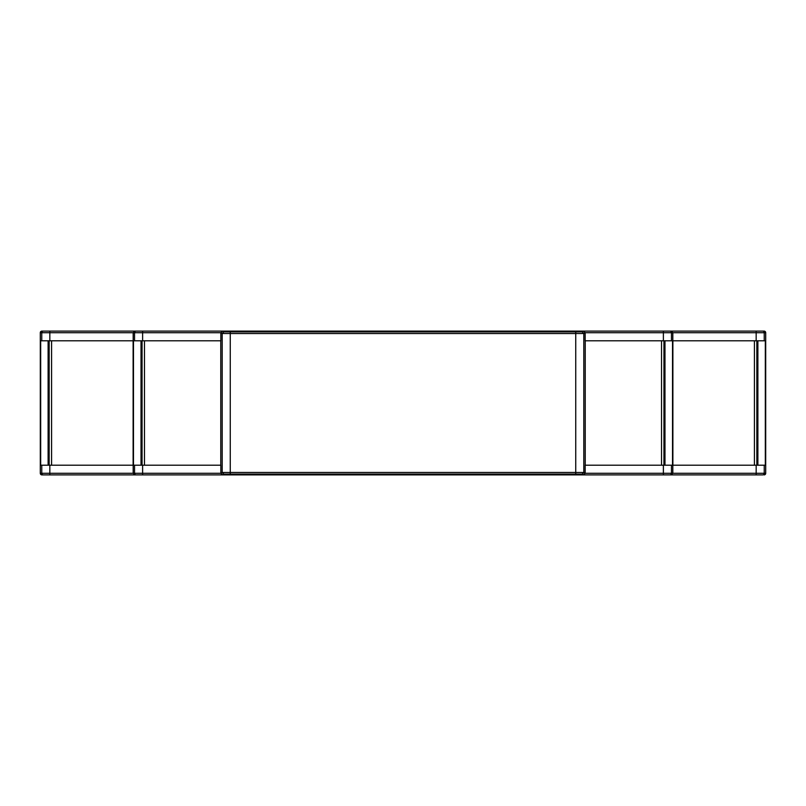 <?xml version="1.0" encoding="UTF-8"?>
<svg xmlns="http://www.w3.org/2000/svg" width="806" height="806" viewBox="0 0 806 806"><rect width="100%" height="100%" fill="white"/><g stroke="black" fill="none" stroke-linecap="round" stroke-linejoin="round"><path stroke-width="1.21" d="M765.7 473.283L765.7 332.717L764.088 331.105A1.612 1.612 0 0 1 765.7 332.717L765.7 473.283A1.612 1.612 0 0 1 764.088 474.895L765.7 473.283L764.239 473.283A1.612 1.612 90 0 1 762.627 474.895L756.169 474.895L762.627 474.895M764.088 331.105L583.473 331.105L764.088 331.105M222.446 331.105L220.844 332.717L222.527 331.105L41.912 331.105L583.473 331.105L585.085 332.717L672.808 332.717L672.808 340.797L765.317 340.797L765.317 465.203L756.169 465.203L756.169 473.283L764.239 473.283L764.239 465.203M40.3 332.717A1.612 1.612 0 0 1 41.912 331.105L40.3 332.717L40.3 473.283L41.912 474.895A1.612 1.612 0 0 1 40.3 473.283L40.3 332.717L142.622 332.717L142.622 331.105M43.373 331.105A1.612 1.612 90 0 0 41.761 332.717L41.761 340.797L40.683 340.797L40.683 465.203L41.761 465.203L41.761 473.283L49.831 473.283L49.831 474.895L41.912 474.895L756.169 474.895L756.169 473.283L672.808 473.283L672.808 465.203L756.169 465.203M407.04 331.276L398.96 331.115L407.04 331.276M398.96 474.885L407.04 474.724L398.96 474.885M134.793 331.105L133.191 332.717L133.191 340.797L49.831 340.797L49.831 331.105M671.207 331.105L672.808 332.717L765.7 332.717M583.554 331.105L585.156 332.717L585.156 340.797L672.526 340.797L672.526 465.203L663.378 465.203L663.378 474.895L671.207 474.895L672.808 473.283L671.458 473.283A1.612 1.612 90 0 1 669.836 474.895M222.527 331.105L223.806 331.87L230.264 331.901L575.736 331.901L582.194 331.87L583.473 331.105M136.164 331.105A1.612 1.612 90 0 0 134.542 332.717L134.542 340.797L142.622 340.797L142.622 332.717L220.844 332.717L220.844 340.797L142.622 340.797M134.542 340.797L133.474 340.797L133.474 465.203L134.542 465.203L134.542 473.283L133.191 473.283L133.191 465.203L41.761 465.203M133.121 465.203L133.121 340.797M41.761 340.797L49.831 340.797M49.831 474.895L222.527 474.895L223.806 474.13L230.264 474.099L575.736 474.099L582.194 474.13L583.473 474.895L663.378 474.895M672.879 465.203L672.879 340.797M141.02 465.203L141.02 340.797M49.831 465.203L49.831 473.283L133.191 473.283L134.793 474.895M222.527 474.895L220.844 473.283L220.844 465.203L134.542 465.203M48.118 465.203L48.118 340.797M757.882 465.203L757.882 340.797M671.458 465.203L671.458 473.283L585.156 473.283L583.554 474.895M136.164 474.895A1.612 1.612 -90 0 1 134.542 473.283L220.844 473.283L222.446 474.895M583.473 474.895L585.156 473.283L585.156 465.203L663.378 465.203M664.98 465.203L664.98 340.797M220.763 465.203L220.763 340.797M585.237 465.203L585.237 340.797M762.627 331.105A1.612 1.612 90 0 1 764.239 332.717L764.239 340.797M756.169 331.105L756.169 340.797M669.836 331.105A1.612 1.612 90 0 1 671.458 332.717L671.458 340.797M663.378 331.105L663.378 340.797M43.373 474.895A1.612 1.612 -90 0 1 41.761 473.283L40.3 473.283M582.194 331.87L583.806 333.493L575.736 333.523L575.736 331.901M230.264 331.901L230.264 333.523L575.736 333.523L575.736 472.477L583.806 472.507L583.806 333.493L585.085 332.717M575.736 474.099L575.736 472.477L230.264 472.477L230.264 333.523L222.194 333.493L223.806 331.87M220.915 332.717L222.194 333.493L222.194 472.507L230.264 472.477L230.264 474.099M51.584 340.797L51.584 465.203M142.622 465.203L142.622 474.895M754.416 340.797L754.416 465.203M223.806 474.13L222.194 472.507L220.915 473.283M582.194 474.13L583.806 472.507L585.085 473.283M142.058 465.203L142.058 340.797M144.486 340.797L144.486 465.203M49.166 340.797L49.166 465.203M756.834 465.203L756.834 340.797M661.514 340.797L661.514 465.203M663.942 465.203L663.942 340.797"/></g></svg>
